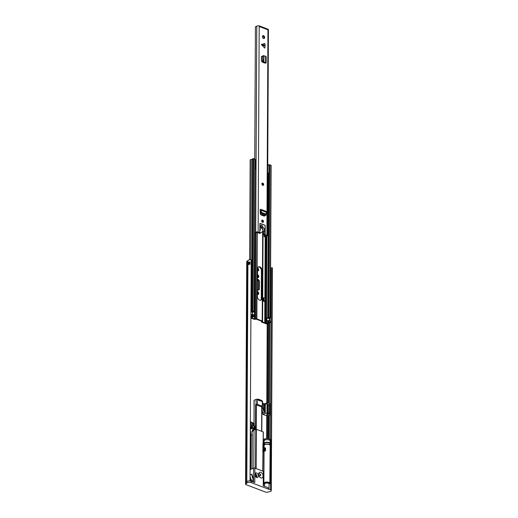 <?xml version="1.0" encoding="UTF-8"?>
<svg xmlns="http://www.w3.org/2000/svg" width="518" height="518" viewBox="0 0 518 518"><rect width="100%" height="100%" fill="white"/><g stroke="black" fill="none" stroke-linecap="round" stroke-linejoin="round"><path stroke-width="0.78" d="M257.867 294.431A1.399 0.939 66.8 0 0 258.022 293.823A1.399 0.939 66.8 0 0 257.42 292.424M257.958 277.46A1.399 0.939 66.8 0 0 258.106 276.852A1.399 0.939 66.8 0 0 257.511 275.453M257.841 270.81A1.366 0.919 66.8 0 0 257.99 270.221A1.366 0.919 66.8 0 0 257.543 269.01M257.491 279.901L257.53 279.921A1.496 1.004 -113.2 0 1 258.618 281.708L258.579 289.368A1.496 1.004 -113.2 0 1 258.398 290.054M257.414 294.269A1.399 0.939 66.8 0 0 257.465 294.289L257.731 294.392A1.399 0.939 66.8 0 0 258.294 294.399A1.399 0.939 66.8 0 0 258.767 293.499A1.399 0.939 66.8 0 0 257.75 291.828L257.478 291.731A1.399 0.939 66.8 0 0 257.427 291.712M257.504 277.298A1.399 0.939 66.8 0 0 257.556 277.318L257.822 277.421A1.399 0.939 66.8 0 0 258.385 277.428A1.399 0.939 66.8 0 0 258.851 276.528A1.399 0.939 66.8 0 0 257.834 274.857L257.569 274.76A1.399 0.939 66.8 0 0 257.517 274.741M257.537 270.681A1.366 0.919 66.8 0 0 258.268 270.778A1.366 0.919 66.8 0 0 258.735 269.904A1.366 0.919 66.8 0 0 257.595 268.227M257.491 279.299L258.275 279.597L257.53 279.921M258.618 281.708L259.363 281.384A1.496 1.004 66.8 0 0 258.275 279.597M259.363 281.384L259.324 289.05L258.579 289.368M257.44 289.704L258.217 290.002A1.496 1.004 66.8 0 0 258.819 290.009A1.496 1.004 66.8 0 0 259.324 289.05M246.833 481.753A2.584 1.042 -179.7 0 0 246.795 481.857L246.665 483.378L246.672 481.986L245.927 482.368L246.795 481.857L247.831 260.8L247.086 261.182A1.703 0.686 -179.7 0 0 246.723 261.603L245.564 482.776A1.703 0.686 0.3 0 1 245.927 482.368L247.086 261.182M271.238 272.766A1.489 0.602 0.3 0 1 270.571 273.083M270.37 439.27L271.335 270.131A1.211 0.492 -179.7 0 0 270.584 270.027M271.141 488.96L272.3 267.774L271.264 267.916L271.251 270.111M270.577 272.254A1.211 0.492 0.3 0 1 271.322 272.358M271.283 489.264L272.442 268.123A2.584 1.042 -179.7 0 0 272.3 267.774M270.597 268.635A1.489 0.602 -179.7 0 0 271.264 268.318M250.039 480.95L251.198 259.764A2.584 1.042 -179.7 0 0 247.954 260.671L247.831 260.8M249.922 262.445A1.489 0.602 -179.7 0 0 249.054 262.879L247.96 262.833A2.584 1.042 0.3 0 1 249.993 261.972L249.98 264.199A2.584 1.042 -179.7 0 0 247.947 265.061L247.947 265.061M247.96 262.833L247.96 265.035M271.238 272.688A0.971 0.395 0.3 0 1 271.179 272.669L270.571 272.52M249.916 263.04L249.054 262.879M263.286 439.685A1.399 0.868 110.8 0 1 263.656 440.54L263.643 442.489A0.609 0.408 66.8 0 1 263.274 442.896M255.866 476.948A1.366 0.919 66.8 0 0 256.034 475.666A1.366 0.919 66.8 0 0 255.121 474.585A1.366 0.919 66.8 0 0 254.83 474.527A2.435 1.632 -113.2 0 1 255.646 472.96A2.435 1.632 -113.2 0 1 256.617 472.966A2.435 1.632 -113.2 0 1 258.32 475.213A2.435 1.632 -113.2 0 1 257.569 477.428A2.435 1.632 -113.2 0 1 256.598 477.421A2.435 1.632 -113.2 0 1 254.83 474.52L254.862 468.117L263.325 471.328A0.913 0.369 0.3 0 1 263.61 471.6L263.539 485.91M258.858 473.148A3.043 2.04 -113.2 0 1 258.935 473.174A3.043 2.04 -113.2 0 1 260.858 475.297L259.039 476.081M260.865 472.351A3.043 2.04 -113.2 0 1 262.989 475.148A3.043 2.04 -113.2 0 1 262.05 477.926A3.043 2.04 -113.2 0 1 260.832 477.913A3.043 2.04 -113.2 0 1 258.709 475.11A3.043 2.04 -113.2 0 1 259.647 472.338A3.043 2.04 -113.2 0 1 260.865 472.351M263.286 439.568L264.808 438.914A3.192 1.289 0.3 0 1 269.321 438.869L271.179 439.73L271.037 490.255A2.584 1.042 0.3 0 1 271.277 490.701A2.584 1.042 0.3 0 1 270.584 491.401A2.584 1.042 0.3 0 1 269.095 491.718L267.877 492.1A1.703 0.686 0.3 0 1 265.579 492.081L246.102 484.686A1.703 0.686 0.3 0 1 245.558 484.181A1.703 0.686 0.3 0 1 245.921 483.76L245.927 482.368M256.695 477.454A2.435 1.632 66.8 0 0 255.128 473.607A2.435 1.632 66.8 0 0 255.031 473.575M260.01 473.925L259.997 475.666M250.064 476.301A6.689 4.494 66.8 0 0 252.991 481.792M250.311 430.07L251.062 435.23L250.88 469.289M262.924 443.894A0.609 0.408 66.8 0 0 263.034 443.57L263.034 443.518A3.497 1.412 -179.7 0 0 262.833 443.615M263.06 443.505L262.691 471.089M260.211 474.164L260.204 475.582M262.827 444.994A0.609 0.408 -113.2 0 1 263.228 445.707L263.222 447.183M254.785 429.662L254.804 426.165L254.163 425.925M253.814 468.058L254.014 429.772A3.497 1.412 -179.7 0 0 255.775 429.364L255.691 468.434M256.125 468.596L256.326 429.312L255.898 429.312M256.326 429.312L263.228 431.928L263.17 443.279L263.228 431.928M264.808 438.914L264.802 440.028L263.286 440.397M263.241 443.421L263.241 443.479A0.609 0.408 66.8 0 1 262.833 443.881M264.232 443.9L264.225 444.968M247.954 260.671L246.795 481.857A2.584 1.042 0.3 0 1 248.439 480.976A2.584 1.042 0.3 0 1 251.133 481.196L254.785 482.588L254.83 474.52M263.325 471.328L263.248 485.8L268.097 487.639L268.091 489.031L251.126 482.588L251.133 481.196M271.043 488.869A2.584 1.042 0.3 0 1 271.283 489.309L271.277 490.701M264.562 486.298L264.575 483.488L263.545 483.929M253.496 482.096L253.574 468.13L250.103 469.625M253.004 478.626A6.689 4.494 -113.2 0 1 251.826 474.158L253.25 478.47A0.913 0.369 -179.7 0 0 253.004 478.723L252.985 481.902M253.574 468.13A0.913 0.369 0.3 0 1 254.862 468.117M251.062 435.23L252.305 434.699L252.124 468.751M250.311 429.28L253.516 427.907L251.871 431.747L252.305 434.699M251.871 431.747L252.318 431.915L253.988 428.975L253.956 428.075L252.512 427.525L250.317 428.231M250.323 427.564L251.398 427.104L250.323 426.696M251.243 424.812L253.308 423.925L253.302 425.595L251.968 425.537L251.962 426.651L251.398 426.89M251.398 427.104L251.411 424.877L250.628 424.579L250.641 422.908L253.308 423.925M254.014 423.413L250.349 421.691M263.649 440.844L263.921 447.235M263.895 451.495L263.727 483.851M264.802 440.028A3.192 1.289 0.3 0 1 269.315 439.983L270.208 440.319L269.82 483.721M264.102 441.297A3.192 1.289 0.3 0 1 263.953 440.96M268.091 489.031A3.192 1.289 0.3 0 1 269.056 489.283L270.597 489.866L270.862 439.452M270.208 440.319L269.982 483.78L269.088 483.443L269.056 489.283M264.575 483.488A3.192 1.289 0.3 0 1 269.088 483.443M250.388 481.002L250.395 479.849A1.489 0.602 -179.7 0 0 250.045 479.752M246.788 483.249A2.584 1.042 0.3 0 1 248.433 482.368A2.584 1.042 0.3 0 1 251.126 482.588M246.665 483.378L245.921 483.76M250.071 474.909L251.826 474.158L253.004 478.723M253.982 423.064L253.988 428.975M252.525 425.297L252.512 427.525M251.625 426.793L251.631 426.133A1.522 0.615 -179.7 0 0 251.968 425.9M271.037 490.255L270.597 489.866M250.395 479.849L250.628 481.047L250.621 479.933M257.407 399.125L256.119 399.359L256.093 404.364A0.913 0.369 0.3 0 1 257.381 404.351L257.407 399.125A15.203 10.205 -113.2 0 1 259.635 399.637L259.531 400.388L259.188 400.045A14.595 9.797 66.8 0 0 257.899 399.754L261.81 401.243A14.595 9.797 66.8 0 0 260.522 400.55L259.395 400.654M259.188 400.045L258.534 400.33M261.784 406.96L255.555 404.597L255.419 429.5M256.093 404.364L255.555 404.597M261.953 406.895L262.328 406.734A0.913 0.369 0.3 0 0 262.568 406.481A0.913 0.369 0.3 0 0 262.276 406.209L257.381 404.351M262.801 450.744L263.869 450.278L263.312 449.792L263.429 447.092L265.553 448.135L265.54 450.634L262.794 451.34M259.635 399.993L260.081 399.805A15.203 10.205 -113.2 0 1 262.309 400.99L262.276 406.209M260.081 399.805L260.081 400.362M262.354 401.722L262.309 400.99M264.983 450.705L265.333 448.329L263.552 447.649L263.869 450.278M263.306 450.524L264.989 449.313M254.144 400.304L256.119 399.359M254.008 423.076L254.131 400.213M261.946 407.362L262.477 407.562A0.609 0.408 -113.2 0 1 262.898 408.087L263.584 410.819L263.623 404.092L264.886 405.018L264.549 404.001M265.333 448.329L263.876 448.951M264.29 450.168L264.297 449.786A1.217 0.492 -179.7 0 0 264.309 449.747M262.587 403.697L263.623 404.092M264.348 403.923L262.587 403.257M261.94 408.851L262.982 414.387L265.825 415.468A1.522 0.615 0.3 0 0 266.822 415.637M267.735 414.51L268.758 414.07L269.872 414.491A1.217 0.492 0.3 0 1 270.26 414.853L270.318 404.059A1.217 0.492 -179.7 0 0 269.93 403.697L267.443 402.751A0.913 0.615 -113.2 0 0 267.029 402.777L264.886 405.018M262.989 412.995L264.439 412.373L263.584 410.819M265.3 404.836L265.255 413.409L262.982 414.387M270.26 414.853A1.217 0.492 0.3 0 1 269.936 415.183L269.807 415.242A1.522 0.615 0.3 0 1 269.114 415.41L267.728 415.565M265.255 413.409A1.217 0.492 0.3 0 1 266.977 413.39L268.091 413.811L266.828 414.452M268.091 413.811L268.097 412.704L267.43 412.445L267.469 404.046L269.477 404.804L269.431 413.209L268.764 412.956L268.758 414.07M268.764 412.956L268.091 413.241M267.897 405.419A1.366 0.55 -179.7 0 0 268.33 405.296L269.477 404.804M269.82 482.905A3.043 1.23 -179.7 0 0 264.692 482.42A3.043 1.23 -179.7 0 0 263.882 483.249A3.043 1.23 0.3 0 1 264.692 482.42A3.043 1.23 0.3 0 1 269.82 482.905M264.381 443.978A3.043 1.23 0.3 0 1 264.089 443.447L264.102 440.902A3.043 1.23 0.3 0 1 264.918 440.073A3.043 1.23 0.3 0 1 270.04 440.559M266.971 405.283L267.987 405.523L267.929 406.98L267.456 406.734M268.156 413.215A0.913 0.369 -179.7 0 0 268.201 413.099L268.227 407.815A0.913 0.369 -179.7 0 0 267.456 407.446M265.87 214.873L265.527 215.138M265.086 215.527L261.681 214.232L260.794 213.345L260.625 211.415L261.363 211.189L261.331 212.328L260.586 212.749M265.779 214.84L262.373 213.552L261.681 214.232M264.97 215.482L264.29 216.174L264.963 215.598L264.264 216.168L260.91 214.892L260.243 213.811L260.178 209.518L260.528 209.389A1.399 0.868 110.8 0 1 260.968 209.382L265.863 211.24A1.399 0.868 110.8 0 1 266.317 212.25L266.123 214.161L261.35 212.335L262.373 213.552M261.331 212.328L260.606 212.872M260.172 210.515L260.58 210.405L260.625 211.415M260.968 209.382A1.399 0.868 110.8 0 1 261.415 210.392L261.363 211.189M261.642 44.276L265.125 45.325L264.795 43.506L261.363 44.522L264.769 48.142L265.125 46.031L261.642 44.988M263.526 38.436A1.522 1.023 66.8 0 0 264.135 38.442A1.522 1.023 66.8 0 0 264.601 37.05A1.522 1.023 66.8 0 0 263.539 35.651A1.522 1.023 66.8 0 0 262.937 35.645A1.522 1.023 66.8 0 0 262.464 37.031A1.522 1.023 66.8 0 0 263.526 38.436M254.726 232.822A1.489 0.602 -179.7 0 0 255.698 232.381A1.457 0.589 0.3 0 1 256.688 231.941A1.457 0.589 0.3 0 1 258.119 232.083L259.609 232.647L259.842 230.504L260.379 230.018L259.9 223.439M264.879 225.272L260.107 223.355M265.002 225.213L265.112 225.628M265.397 234.842L264.653 235.166L265.993 235.975A2.584 1.042 -179.7 0 0 264.245 236.648L265.216 236.972A1.489 0.602 -179.7 0 1 266.297 236.402A1.457 0.589 0.3 0 0 267.353 235.845A1.457 0.589 0.3 0 0 266.887 235.405L265.397 234.842L264.659 231.643L265.222 225.576M259.583 26.062A1.25 0.777 -69.2 0 0 259.389 25.926L266.958 28.801A1.25 0.777 110.8 0 1 267.249 29.073L267.968 29.248A1.457 0.589 0.3 0 1 268.434 29.681L267.353 235.845M267.372 29.021L267.366 29.604L259.796 26.729L259.796 26.146L259.201 25.919A1.457 0.589 0.3 0 0 257.763 25.783A1.457 0.589 0.3 0 0 256.779 26.217A1.489 0.602 -179.7 0 1 255.432 26.69L254.739 159.007M262.561 222.339A1.217 0.816 66.8 0 0 263.047 222.345A1.217 0.816 66.8 0 0 263.429 221.231A1.217 0.816 66.8 0 0 262.574 220.111A1.217 0.816 66.8 0 0 262.089 220.105A1.217 0.816 66.8 0 0 261.713 221.218A1.217 0.816 66.8 0 0 262.561 222.339M262.755 185.334A1.217 0.816 66.8 0 0 263.241 185.34A1.217 0.816 66.8 0 0 263.617 184.227A1.217 0.816 66.8 0 0 262.768 183.107A1.217 0.816 66.8 0 0 262.283 183.1A1.217 0.816 66.8 0 0 261.907 184.214A1.217 0.816 66.8 0 0 262.755 185.334M264.258 62.542L265.598 62.406A1.399 0.563 -179.7 0 1 266.135 62.853A1.399 0.563 -179.7 0 1 265.812 63.215L263.066 62.069L262.458 60.774L262.477 56.397L262.84 55.886L262.477 56.397L263.992 55.834M262.49 56.19L261.435 56.656L261.415 60.878L262.076 61.966L264.679 63.066M265.125 45.325L265.125 46.031M263.714 38.481A1.522 1.023 66.8 0 0 263.772 37.076A1.522 1.023 66.8 0 0 262.794 35.969A1.522 1.023 66.8 0 0 262.613 35.923M261.467 56.423L262.471 56.74M254.726 233.21L255.219 233.223A2.584 1.042 -179.7 0 0 256.773 232.478L258.864 232.964L259.609 232.647M264.653 235.166L264.484 234.673M264.251 215.21L264.206 216.142M267.249 29.073A1.25 0.777 110.8 0 1 267.366 29.604M266.135 62.853L266.168 56.734A1.399 0.563 -179.7 0 0 265.63 56.287L264.018 55.827M263.837 55.711L263.448 60.477L263.804 61.629L262.807 61.804M264.931 62.192L263.066 62.069M264.018 55.853L263.804 61.629M263.986 61.836L263.157 62.121M263.552 234.615L265.177 234.22L265.222 226.133A0.913 0.615 66.8 0 0 264.556 225.045L260.548 223.523A0.913 0.615 66.8 0 0 259.881 224.106L259.835 231.896A0.609 0.408 66.8 0 0 260.276 232.621L260.994 232.847L262.781 231.248A1.217 0.816 66.8 0 0 263.014 230.594A1.217 0.816 66.8 0 0 262.749 229.701L261.098 227.46A0.913 0.615 -113.2 0 1 260.845 226.703L260.852 225.867A1.153 0.777 -113.2 0 1 261.24 225.129A1.153 0.777 -113.2 0 1 262.108 225.414A1.153 0.777 -113.2 0 1 262.542 226.508L261.344 227.234L262.05 228.056A4.863 3.263 -113.2 0 1 263.371 231.786L263.869 234.926M260.852 225.932A1.153 0.777 -113.2 0 1 261.299 227.046L261.344 227.234M260.871 232.847L259.628 233.378L260.949 232.86M259.628 233.378L259.032 233.152L260.276 232.621M264.795 234.078L264.614 231.255L263.371 231.786M262.05 228.056L263.293 227.519A4.863 3.263 -113.2 0 1 264.614 231.255M263.293 227.519L262.587 226.703M263.772 234.952L265.015 234.421L263.791 234.958M262.762 184.907A0.686 0.46 66.8 0 0 262.27 183.748M262.568 221.911A0.686 0.46 66.8 0 0 262.076 220.752M259.635 300.213A3.069 2.059 66.8 0 0 260.865 300.226A3.069 2.059 66.8 0 0 261.901 298.258L262.043 270.487A3.069 2.059 66.8 0 0 260.884 267.573A3.069 2.059 66.8 0 0 258.586 266.815A3.069 2.059 66.8 0 0 257.55 268.784L257.401 296.549A3.069 2.059 66.8 0 0 259.635 300.213M260.535 300.317A3.069 2.059 66.8 0 0 261.279 298.523L261.422 270.759A3.069 2.059 66.8 0 0 258.288 266.984M250.9 317.035A2.435 0.984 0.3 0 0 252.564 316.233L253.185 316.459A2.435 0.984 0.3 0 0 251.463 317.327L251.185 317.599A1.522 0.615 0.3 0 0 251.055 317.851A1.522 0.615 0.3 0 0 251.541 318.305L253.852 319.185A1.217 0.492 0.3 0 0 255.037 319.295L256.242 319.217L262.561 321.451A1.217 0.492 0.3 0 0 262.594 321.341A1.217 0.492 0.3 0 0 262.205 320.979L256.863 318.952A1.217 0.492 -179.7 0 0 255.672 318.835L254.474 318.913L252.162 318.039L252.272 317.521A1.276 0.518 -179.7 0 0 252.376 317.353A1.522 0.615 0.3 0 1 253.451 316.815A1.153 0.466 -179.7 0 0 253.969 316.686L254.098 316.265L252.985 315.844L251.962 315.928A1.153 0.466 -179.7 0 0 251.664 316.181A1.522 0.615 0.3 0 1 250.9 316.634M262.561 321.451L262.438 321.937L264.75 322.818L266.012 322.74A1.276 0.518 0.3 0 1 266.427 322.688A1.522 0.615 -179.7 0 0 267.696 322.222A1.153 0.466 0.3 0 1 267.987 322.002L270.118 322.351L269.982 322.766A1.153 0.466 0.3 0 1 269.366 322.902A1.522 0.615 -179.7 0 0 268.156 323.433A1.353 0.55 -179.7 0 1 267.146 323.892A1.353 0.55 -179.7 0 1 265.702 323.672L265.197 323.251M263.843 301.288L263.856 298.264A1.062 0.427 0.3 0 1 264.05 298.018L263.371 297.759L263.351 301.1L264.802 301.651M261.674 321.309L261.46 321.736A1.217 0.492 -179.7 0 0 261.428 321.846A1.217 0.492 -179.7 0 0 261.817 322.209L264.128 323.083A1.522 0.615 -179.7 0 0 265.863 323.187L266.55 323.051A2.435 0.984 -179.7 0 0 268.583 322.306L269.185 322.546A2.435 0.984 -179.7 0 0 267.249 323.387L267.256 322.973M263.856 298.446L263.371 298.264M249.631 259.79L250.155 160.036A1.353 0.55 0.3 0 1 251.256 159.505A1.522 0.615 0.3 0 0 252.486 158.987A1.153 0.466 -179.7 0 1 252.784 158.728L253.807 158.65L254.96 159.414M251.722 312.076A2.435 0.984 -179.7 0 0 252.59 311.447L253.211 311.674A2.435 0.984 -179.7 0 0 251.819 312.114L251.042 311.823A1.522 0.615 -179.7 0 0 251.69 311.396A1.153 0.466 0.3 0 1 251.988 311.143L253.011 311.059L253.807 158.65M269.496 318.829L269.502 320.668L269.496 318.829L268.382 318.402A1.522 0.615 0.3 0 1 269.392 318.117A1.153 0.466 -179.7 0 0 270.007 317.981L270.143 317.566L268.013 317.217A1.153 0.466 -179.7 0 0 267.722 317.437A1.522 0.615 0.3 0 1 266.751 317.877L267.042 321.154M253.011 311.059L254.124 311.48L253.995 311.901A1.153 0.466 0.3 0 1 253.477 312.03A1.522 0.615 -179.7 0 0 252.467 312.432L252.441 314.335M266.751 317.877L266.731 321.212A1.522 0.615 -179.7 0 0 267.702 320.778A1.153 0.466 0.3 0 1 267.994 320.558L270.124 320.901L270.312 322.533M268.719 164.853A1.153 0.466 0.3 0 1 268.81 164.808L271.134 165.333L270.338 317.748M250.893 317.787L251.211 316.984M265.197 323.381L267.249 323.387M252.985 315.844L252.991 314.4L251.968 314.478A1.153 0.466 -179.7 0 0 251.67 314.737A1.522 0.615 0.3 0 1 251.029 315.158A1.522 0.615 0.3 0 1 250.913 315.19M254.144 315.164L252.991 314.4M268.382 318.402L267.702 318.149A2.435 0.984 0.3 0 1 269.211 317.754L268.609 317.521A2.435 0.984 0.3 0 1 267.612 318.11L267.061 317.903M252.357 314.348L252.37 312.322L251.819 312.114M252.37 312.322L252.454 314.335M264.05 298.018A1.062 0.427 0.3 0 1 264.141 297.973L265.281 297.481L265.948 297.733L265.935 301.075L264.795 301.56M265.935 301.075L265.261 300.822L264.128 301.308A1.062 0.427 -179.7 0 0 264.031 301.359M265.261 300.822L265.281 297.481M255.063 169.438L255.542 168.596M267.489 172.98L268.279 173.038L267.683 173.29M255.73 168.395L255.788 160.107L255.743 168.454M267.676 174.126L268.272 173.867L268.538 175.097M268.279 173.038L268.272 173.867M255.115 159.699L255.788 160.107M267.528 164.633C268.732 164.679 269.082 164.918 268.589 165.359M267.67 174.903L268.551 174.521M257.427 291.971L257.75 291.828M266.602 438.532L266.725 415.63M266.789 402.875L267.204 323.886M269.198 438.824L269.321 415.378M269.386 403.49L269.807 322.831M269.813 320.784L269.833 318.046M270.577 272.196A1.217 0.492 0.3 0 1 271.328 272.3M270.584 270.079A1.217 0.492 0.3 0 1 271.335 270.189M268.324 438.61L268.447 415.481M268.512 403.159L268.926 322.967M268.952 318.622L268.952 318.181M267.612 402.816L268.026 323.608M249.993 261.972A0.971 0.395 -179.7 0 0 249.922 262.309M247.947 262.93L248.206 264.737M249.909 264.206L249.922 262.225A0.913 0.369 0.3 0 1 250.077 262.024M248.174 262.743L249.313 263.066L249.307 264.29M248.64 264.491L248.692 262.736M249.359 262.989L249.916 263.118M262.82 445.875L263.228 445.707M253.25 478.47L253.231 481.993M255.775 429.364L255.568 468.389M269.315 439.983L269.321 438.869M250.421 421.717L250.395 426.722M251.068 427.246L251.062 428.146M261.629 431.319L261.758 406.617M256.41 404.584L256.281 429.292M263.325 447.287L262.814 447.507M262.801 450.012L263.312 449.792M263.539 450.155L262.801 450.472M262.833 451.897L265.32 450.828M263.351 447.183L262.814 447.41M263.662 450.44L263.656 451.275M261.81 401.243L261.402 401.418M262.477 407.562L261.946 407.789M262.898 408.087L261.94 408.501M264.29 404.085L266.828 402.998M264.478 404.636L264.439 412.373M269.872 414.491L269.93 403.697M267.029 402.777L266.977 413.39M268.292 413.157L268.33 405.296M263.999 483.734A3.043 1.23 0.3 0 1 264.692 483.255A3.043 1.23 0.3 0 1 269.787 483.708M269.347 444.438A2.817 1.14 -179.7 0 0 268.959 442.871A2.817 1.14 -179.7 0 0 265.061 442.942A2.817 1.14 -179.7 0 0 264.905 444.418M264.873 444.58L264.089 443.447A3.043 1.23 0.3 0 1 264.905 442.612A3.043 1.23 0.3 0 1 270.027 443.104M265.054 444.392A2.817 1.14 0.3 0 1 267.845 444.081A2.817 1.14 0.3 0 1 269.865 444.93M270.02 445.085A3.043 1.23 -179.7 0 0 264.892 444.599A3.043 1.23 -179.7 0 0 264.076 445.428L264.07 447.293M264.381 444.897A2.817 1.14 0.3 0 1 264.938 444.444M267.987 405.523L267.463 405.329M261.48 212.658L260.794 213.345M266.887 235.405L267.968 29.248M258.119 232.083L259.201 25.919M255.698 232.381L256.779 26.217M264.258 234.771L264.245 236.648M264.64 63.054L264.646 62.665M263.448 60.477L262.451 60.651M265.598 62.406L265.63 56.287M260.671 210.735L260.172 210.548M266.317 212.25L261.415 210.392M262.542 226.508L261.299 227.046M262.542 226.554L261.299 227.091M262.755 185.191A1.062 0.712 66.8 0 0 263.545 184.518A1.062 0.712 66.8 0 0 262.768 183.249A1.062 0.712 66.8 0 0 261.985 183.922A1.062 0.712 66.8 0 0 262.755 185.191M262.762 183.197A1.217 0.816 -113.2 0 1 263.157 183.527M263.539 184.414A1.217 0.816 -113.2 0 1 263.189 185.36M262.231 183.126A1.217 0.816 -113.2 0 1 262.665 183.152M262.768 183.456A0.835 0.563 -113.2 0 1 262.762 184.984A0.835 0.563 -113.2 0 1 262.768 183.456M262.743 184.913A0.686 0.46 66.8 0 0 262.393 183.637A0.686 0.46 66.8 0 0 262.16 184.13M262.568 222.196A1.062 0.712 66.8 0 0 263.351 221.523A1.062 0.712 66.8 0 0 262.574 220.254A1.062 0.712 66.8 0 0 261.791 220.927A1.062 0.712 66.8 0 0 262.568 222.196M262.568 220.195A1.217 0.816 -113.2 0 1 262.963 220.532M263.345 221.413A1.217 0.816 -113.2 0 1 262.995 222.364M262.037 220.131A1.217 0.816 -113.2 0 1 262.471 220.156M262.574 220.461A0.835 0.563 -113.2 0 1 262.568 221.989A0.835 0.563 -113.2 0 1 262.574 220.461M262.548 221.918A0.686 0.46 66.8 0 0 262.199 220.642A0.686 0.46 66.8 0 0 261.966 221.134M261.279 298.523L261.901 298.258M252.162 318.039L252.162 317.625M254.474 318.913L254.921 233.236M264.75 322.818L264.86 301.534M264.879 297.656L265.197 236.972M250.731 259.732L251.256 159.505M251.69 311.396L252.486 158.987M251.463 317.327L251.47 316.932M251.988 311.143L252.784 158.728M252.149 311.072L252.952 158.657M254.124 311.48L254.921 159.071M270.118 322.351L270.124 320.901M267.994 320.558L267.987 322.002L268.609 322.28L268.156 321.937L268.162 320.487M269.004 321.931L269.017 320.48M267.696 322.222L267.702 320.778M253.969 316.686L253.25 316.446L254.131 316.615M251.437 316.938L251.437 317.372L252.272 317.521M251.185 317.612L252.02 317.761M255.037 319.295L255.219 233.223M255.944 319.192L256.125 232.977M261.46 321.199L261.46 321.736L262.348 321.82M265.863 323.187L265.443 322.856L265.559 301.236M265.702 323.672L266.446 323.465L266.012 322.74L266.466 236.376M270.143 317.566L270.94 165.151M269.03 317.145L269.833 164.73M268.175 317.152L268.978 164.737M268.013 317.217L268.758 174.676M267.722 317.437L268.466 174.56M266.427 322.688L266.874 236.273M265.579 297.591L265.896 236.473M262.205 320.979L262.671 231.345M262.684 229.603L262.684 229.124M262.755 215.592L262.762 214.64M251.664 316.181L251.67 314.737M251.962 315.928L251.968 314.478M252.13 315.857L252.136 314.407M254.098 316.265L254.105 314.821M256.863 318.952L257.316 232.381M264.128 301.308L264.141 297.973M261.422 270.759L262.043 270.487M251.224 264.957L251.236 262.768M270.649 272.526L270.649 273.07M245.564 482.789L245.558 484.181M254.176 423.245L254.15 428.431M263.325 432.018L263.267 443.369M250.718 480.024L250.712 481.067M261.823 431.397L261.953 406.798M262.594 401.411L262.568 406.481M262.814 447.358L263.429 447.092M262.956 451.897L265.436 450.835M254.021 405.303L254.047 400.272M260.023 400.893L260.418 400.725M259.136 400.556L259.531 400.388M264.284 403.949L267.081 402.751M263.876 483.786L264.044 451.431M269.03 444.541L269.379 444.599M270.169 443.479L269.256 444.502M264.076 445.428L264.996 444.405C268.382 443.952 270.105 444.308 270.163 445.461M267.605 438.532L267.735 413.966M266.699 438.526L266.828 414.406M267.929 406.98L267.923 407.536M265.494 215.507L266.181 214.821M264.219 236.726L264.225 234.784M264.387 62.581L264.387 62.956M263.688 55.666L262.691 55.84M260.172 210.684L260.658 210.871M260.994 232.847L259.751 233.378M265.074 234.414L263.837 234.952M263.138 185.386C263.83 184.654 263.688 183.909 262.717 183.152L262.179 183.145M262.93 184.894L262.393 183.637M262.95 222.384C263.636 221.659 263.494 220.914 262.522 220.15L261.985 220.15M262.736 221.898L262.199 220.642M249.611 263.047L249.618 262.516M254.319 311.661L255.115 159.253M262.594 321.341L263.073 230.096M263.144 215.741L263.15 214.789M254.293 316.446L254.299 315.002M261.428 321.846L261.435 321.192M269.587 320.7L269.593 318.92"/></g></svg>
